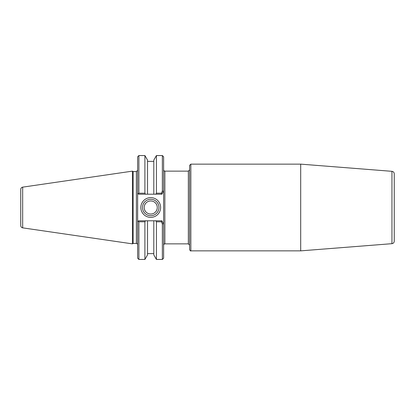 <?xml version="1.0" encoding="UTF-8"?>
<svg xmlns="http://www.w3.org/2000/svg" width="415" height="415" viewBox="0 0 415 415"><rect width="100%" height="100%" fill="white"/><g stroke="black" fill="none" stroke-linecap="round" stroke-linejoin="round"><path stroke-width="0.62" d="M190.838 164.138L189.593 165.388L189.593 249.612C190.272 250.842 190.687 251.257 190.838 250.862L190.838 164.138L300.693 164.138L300.693 250.862L190.838 250.862M189.593 245.115L189.593 169.885L188.348 171.136L188.348 243.864L189.593 245.115M188.348 243.864L164.864 243.864L164.864 171.136L188.348 171.136M300.693 164.138L391.952 171.322C393.363 171.556 394.131 172.381 394.25 173.807L394.25 241.193C394.131 242.619 393.363 243.444 391.952 243.678L300.693 250.862M158.95 207.5A8.217 8.217 0 0 1 146.625 214.617A8.217 8.217 0 0 1 146.625 200.383A8.217 8.217 0 0 1 158.95 207.5M160.615 207.5A9.882 9.882 0 0 0 145.795 198.941A9.882 9.882 0 0 0 145.795 216.059A9.882 9.882 0 0 0 160.615 207.5M162.369 223.861L162.369 259.453L163.619 258.203L163.619 223.918L162.369 223.861L161.331 221.802L161.819 220.801L163.619 223.918L163.619 191.082L161.819 194.199L161.331 193.198L162.369 191.139L163.619 191.082L163.619 156.797L162.369 155.547L162.369 191.139M138.89 193.198L138.89 155.547L137.64 156.797L137.64 193.162L138.683 194.199L145.473 194.199L144.897 193.198L138.89 193.198L138.283 193.8L137.64 193.162L137.64 221.838L138.683 220.801L155.853 220.801L156.434 221.802L156.434 259.453L162.369 259.453M145.473 194.199L153.804 194.199L153.804 160.107L156.434 155.547L156.434 193.198L155.853 194.199L161.819 194.199M161.331 193.198L156.434 193.198M138.89 221.802L138.283 221.2L137.64 221.838L137.64 258.203L138.89 259.453L138.89 221.802L144.897 221.802L145.473 220.801M133.168 243.449L133.168 171.551L132.447 171.136L132.447 243.864L133.168 243.449L136.395 243.449C136.883 243.278 137.298 243.693 137.64 244.7M136.395 243.449L136.395 171.551L133.168 171.551M144.897 193.198L144.897 155.547L147.527 160.107L147.527 194.199M153.804 194.199L155.853 194.199M156.434 259.453L153.804 254.893L153.804 220.801M156.434 221.802L161.331 221.802M161.819 220.801L155.853 220.801M138.89 259.453L144.897 259.453L144.897 221.802M20.75 192.539L20.75 207.5M22.669 187.144C21.481 187.409 20.843 188.151 20.75 189.365L20.75 225.636C20.843 226.849 21.481 227.591 22.669 227.856L22.669 187.144L132.447 171.136M144.187 207.5A6.547 6.547 0 0 0 154.007 213.17A6.547 6.547 0 0 0 154.007 201.83A6.547 6.547 0 0 0 144.187 207.5M144.897 259.453L147.527 254.893L147.527 220.801M391.952 171.322L391.952 243.678M164.864 171.136C164.376 171.307 163.956 170.892 163.619 169.885M164.864 243.864C164.376 243.693 163.956 244.108 163.619 245.115M156.434 155.547L162.369 155.547M136.395 171.551L137.64 170.3M138.89 155.547L144.897 155.547M22.669 227.856L132.447 243.864M153.804 161.388L147.527 161.388M153.804 253.612L147.527 253.612"/></g></svg>
